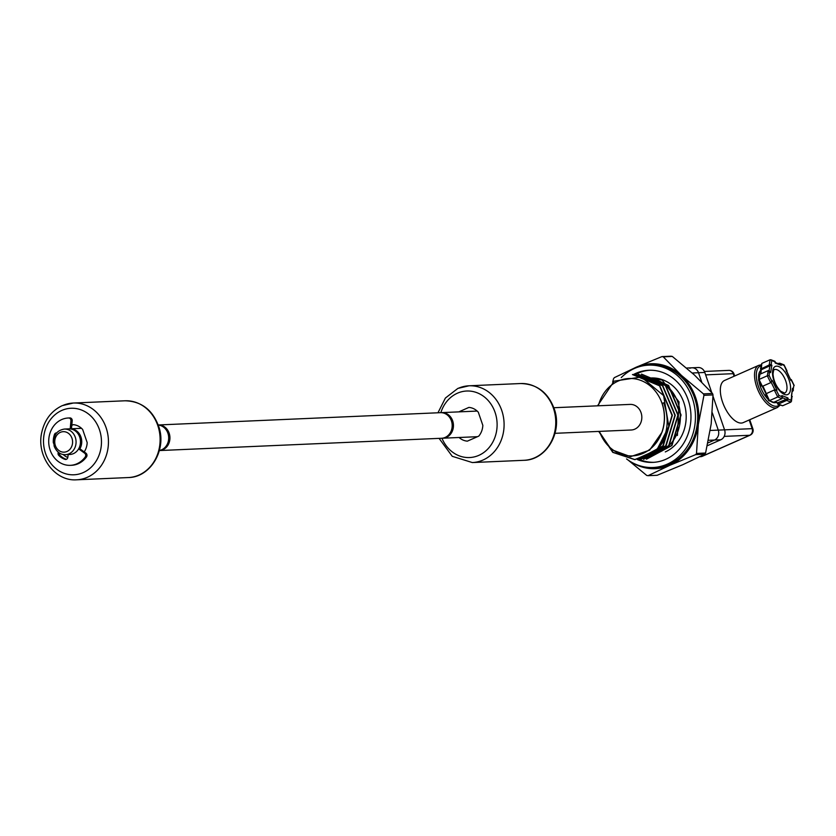 <?xml version="1.0" encoding="UTF-8"?>
<svg xmlns="http://www.w3.org/2000/svg" width="836" height="836" viewBox="0 0 836 836"><rect width="100%" height="100%" fill="white"/><g stroke="black" fill="none" stroke-linecap="round" stroke-linejoin="round"><path stroke-width="1.25" d="M458.818 411.876L468.891 407.414A16.908 14.714 87.5 0 1 478.307 412.211L482.832 425.357A16.908 14.714 87.5 0 1 478.777 436.11L467.376 441.147A16.908 14.714 87.5 0 1 459.1 437.5M637.314 459.528A46.105 40.128 -92.5 0 0 652.843 462.381A46.105 40.128 -92.5 0 0 688.143 399.827A46.105 40.128 -92.5 0 0 648.83 370.264A46.105 40.128 -92.5 0 0 633.458 374.538M626.551 458.933A51.226 44.58 -92.5 0 0 653.073 467.502A51.226 44.58 -92.5 0 0 692.292 397.988A51.226 44.58 -92.5 0 0 648.611 365.144A51.226 44.58 -92.5 0 0 621.242 377.6M451.273 430.707A11.526 10.032 -92.5 0 0 450.771 419.348M441.607 438.263A12.801 11.15 -92.5 0 0 452.182 424.981A12.801 11.15 -92.5 0 0 440.488 412.67L158.234 424.97A12.801 11.15 -92.5 0 1 169.927 437.28A12.801 11.15 -92.5 0 1 159.352 450.562L441.607 438.263M442.234 438.21A12.801 11.15 -92.5 0 0 442.861 438.2A12.801 11.15 -92.5 0 0 453.436 424.928A12.801 11.15 -92.5 0 0 441.742 412.618A12.801 11.15 -92.5 0 0 441.115 412.66M64.362 429.067L68.771 428.868A12.801 11.15 87.5 0 1 80.465 441.178A12.801 11.15 87.5 0 1 69.89 454.46L65.48 454.659A12.801 11.15 -92.5 0 0 75.282 437.28A12.801 11.15 -92.5 0 0 64.362 429.067C56.075 430.467 52.689 436.235 54.215 446.361C56.733 452.046 60.485 454.815 65.48 454.659M79.065 435.556A11.526 10.032 87.5 0 1 79.556 446.905M79.807 448.953A12.801 11.15 -92.5 0 0 80.956 437.029A12.801 11.15 -92.5 0 0 71.279 428.847M159.373 450.479A12.801 11.15 -92.5 0 0 167.9 433.236A12.801 11.15 -92.5 0 0 158.265 425.054M167.764 443.07A11.526 10.032 -92.5 0 0 167.263 431.71M555 433.32L631.232 429.997A12.801 11.15 -92.5 0 0 641.045 412.618A12.801 11.15 -92.5 0 0 630.125 404.405L553.881 407.728M599.454 431.376A38.738 33.712 -92.5 0 0 652.038 447.459A38.738 33.712 -92.5 0 0 649.321 385.197A38.738 33.712 -92.5 0 0 598.336 405.794M651.192 377.976A38.289 33.325 87.5 0 1 683.838 402.534A38.289 33.325 87.5 0 1 665.289 451.921M653.856 462.318A46.105 40.128 87.5 0 1 639.237 459.403M635.569 374.392A46.105 40.128 87.5 0 1 649.844 370.233M599.015 431.397L613.049 452.307L635.036 459.622L656.908 449.831L668.831 426.423A42.573 37.056 87.5 0 1 655.142 451.189L634.702 459.612L612.767 452.36L598.712 431.407M632.455 374.559L659.52 385.793L672.029 415.367L662.885 445.901L637.617 459.507M635.36 374.403L662.467 385.709L674.924 415.273L665.728 445.787L640.522 459.33M643.762 459.236L669.051 445.63L678.184 415.137L665.665 385.521L638.265 374.256L665.362 385.563L677.871 415.137L668.716 445.661L643.427 459.257M641.505 374.11L668.277 385.448L680.776 415.022L671.58 445.578L646.343 459.131M646.667 459.11L671.956 445.515L681.079 415.001L668.56 385.386L641.515 374.162M640.846 459.33L666.125 445.776L675.237 415.252L662.781 385.678L635.684 374.413M638.098 459.486L663.272 445.828L672.374 415.293L659.855 385.814L632.779 374.528M645.873 378.206L645.392 378.227A38.289 33.325 87.5 0 1 678.038 402.785A38.289 33.325 87.5 0 1 667.943 446.612M664.557 449.319A38.289 33.325 87.5 0 1 659.395 452.224M677.411 435.493L679.041 401.938L662.07 380.014L636.781 376.033M655.142 451.189C667.452 437.656 670.305 421.543 663.711 402.847L662.102 403.318L663.711 402.847M597.521 405.826L614.136 381.153L641.306 377.005L663.606 395.595L668.831 426.423M662.102 403.318A38.801 33.764 -92.5 0 1 661.987 432.264L649.593 450.176L630.563 456.665L611.419 449.632L598.858 431.575M648.611 365.144L650.878 365.05A51.226 44.58 87.5 0 1 694.559 397.894A51.226 44.58 87.5 0 1 655.34 467.397L653.073 467.502M631.797 462.36A52.511 45.698 -92.5 0 0 669.981 465.234A52.511 45.698 -92.5 0 0 698.342 424.458A52.511 45.698 -92.5 0 0 681.465 375.437A52.511 45.698 -92.5 0 0 636.227 367.203A52.511 45.698 -92.5 0 0 627.867 372.114M703.452 393.881A60.192 52.386 87.5 0 1 703.943 395.323L698.342 424.458L696.513 453.436A60.192 52.386 87.5 0 1 695.688 454.627L669.981 465.234L648.067 475.684L657.138 475.287L682.834 464.68L704.758 454.23A60.192 52.386 -92.5 0 0 705.584 453.039L711.196 423.894L713.014 394.926A60.192 52.386 -92.5 0 0 712.523 393.495L694.308 374.883L672.322 356.439A60.192 52.386 -92.5 0 0 671.005 356.199L661.934 356.596A60.192 52.386 87.5 0 1 663.251 356.836L681.465 375.437L703.452 393.881L712.523 393.495M648.067 475.684A60.192 52.386 87.5 0 1 646.74 475.444L628.233 460.145M696.513 453.436L705.584 453.039M704.758 454.23L695.688 454.627M713.014 394.926L703.943 395.323M672.322 356.439L663.251 356.836M612.673 382.177L613.478 378.844A60.192 52.386 87.5 0 1 614.314 377.653L636.227 367.203L661.934 356.596M69.2 417.958A23.69 20.618 87.5 0 1 69.566 417.948A23.69 20.618 87.5 0 1 69.921 417.927A2.56 2.226 87.5 0 1 72.209 420.801L71.541 427.896A2.56 2.226 87.5 0 1 71.164 429.067M70.025 428.899A2.56 2.226 -92.5 0 0 70.287 427.948L70.945 420.853A2.56 2.226 -92.5 0 0 68.656 417.99A23.69 20.618 -92.5 0 0 68.301 418A23.69 20.618 -92.5 0 0 61.718 419.547A23.69 20.618 -92.5 0 0 49.178 446.424A23.69 20.618 -92.5 0 0 70.36 465.338A23.69 20.618 -92.5 0 0 76.943 463.781A23.69 20.618 -92.5 0 0 85.199 457.02A2.56 2.226 -92.5 0 0 84.655 453.196L79.357 449.371A2.56 2.226 -92.5 0 0 78.542 449.005M53.525 443.258A2.56 2.226 87.5 0 1 53.285 442.213A18.444 16.051 87.5 0 1 54.476 434.469A2.56 2.226 87.5 0 1 56.629 432.912M68.312 454.533A2.56 2.226 -92.5 0 0 68.092 455.306L67.82 457.323A2.56 2.226 87.5 0 1 65.02 459.372A18.444 16.051 87.5 0 1 58.813 455.442A2.56 2.226 87.5 0 1 58.321 452.266M59.335 452.987A2.56 2.226 -92.5 0 0 60.067 455.39A18.444 16.051 -92.5 0 0 66.284 459.319A2.56 2.226 -92.5 0 0 66.358 459.34M78.574 448.953L79.336 448.922A2.56 2.226 87.5 0 1 80.622 449.319L85.92 453.143A2.56 2.226 87.5 0 1 86.463 456.968A23.69 20.618 87.5 0 1 78.208 463.729A23.69 20.618 87.5 0 1 71.624 465.286L70.36 465.338M71.781 425.305L73.244 424.667A16.908 14.714 87.5 0 1 82.649 429.453L87.184 442.61A16.908 14.714 87.5 0 1 84.206 451.91M67.8 457.491A16.908 14.714 87.5 0 1 63.181 454.502M769.695 371.466L768.221 370.588L759.934 374.246L759.36 375.134L758.555 380.035L761.46 385.95L762.401 386.336L759.025 379.46L758.534 379.899M771.2 382.345L774.836 389.754L766.278 393.61M771.022 382.449L772.171 380.39L776.937 390.099L774.836 389.754L765.901 393.84L768.608 400.507L773.708 402.304L768.817 400.705M782.454 397.737L786.383 399.274L777.438 402.889M782.193 396.912L781.848 395.574L787.899 397.926L786.383 399.274L786.624 400.434L778.337 404.101L777.773 403.673M777.793 404.196L782.621 405.763L790.908 402.106L792.507 388.291L793.239 389.116L793.907 385.281L791.42 380.213L790.919 380.547L784.158 365.426L781.002 364.193L781.242 365.363L775.191 363.002L774.951 361.842L770.113 359.752L769.204 364.956L760.76 369.042M762.954 386.096L769.423 400.632L777.72 396.975L782.005 398.636L773.708 402.304M759.934 374.246L759.025 379.46L767.312 375.792L770.698 382.669L762.401 386.336M771.795 360.619L771.126 364.454L769.204 364.956L769.935 365.781L761.188 369.815M760.885 373.828L761.815 363.42L770.113 359.752M781.002 364.193L779.873 363.242L778.097 363.618M792.413 390.84L792.298 391.488M791.462 401.332L791.964 396.483M790.908 402.106L786.624 400.434L788.139 399.096L791.295 400.319M782.005 398.636L781.848 395.574M778.933 395.512L777.72 396.975L774.335 390.099L776.435 390.443L778.933 395.512L782.088 396.734M770.698 382.669L772.171 380.39M769.36 370.975L769.172 375.657L767.312 375.792L768.221 370.588M770.102 371.801L770.583 372.637L769.841 371.821M769.078 370.724L769.935 365.781L771.868 365.28L770.583 372.637M774.397 361.413L774.951 361.842M775.077 362.469L775.191 363.002M779.256 364.381L781.242 365.363M783.301 364.883L784.158 365.426M786.749 371.717L786.655 370.494M786.582 371.696L786.153 370.839M790.417 379.523L790.919 380.547M790.396 379.147L791.42 380.213M792.789 391.269L793.907 385.281M793.364 390.381L793.239 389.116M791.431 395.877L792.507 388.291M761.815 363.42L760.436 368.948M776.101 402.471A17.932 8.36 -113.9 0 1 774.878 402.701A17.932 8.36 -113.9 0 1 771.053 401.573M767.908 399.085A17.932 8.36 -113.9 0 1 758.858 380.673M758.67 379.116A17.932 8.36 -113.9 0 1 761.136 369.982M777.396 407.508L743.204 422.629A23.053 10.743 -113.9 0 1 724.049 405.899A23.053 10.743 -113.9 0 1 724.561 380.464L758.754 365.342A23.053 10.743 66.1 0 0 757.447 388.855A23.053 10.743 66.1 0 0 775.484 407.947A23.053 10.743 66.1 0 0 777.396 407.508L780.176 405.126M689.815 368.3A7.681 6.688 -92.5 0 1 691.957 367.798A7.681 6.688 87.5 0 1 698.509 372.731L701.686 381.968L698.509 372.731A7.681 6.688 -92.5 0 0 691.957 367.798L698.259 367.526A7.681 6.688 87.5 0 1 704.811 372.448L711.75 392.627M713.003 396.254L724.561 429.84A7.681 6.688 87.5 0 1 720.82 439.757L707.308 445.734M707.914 442.955L714.519 440.039A7.681 6.688 -92.5 0 0 718.27 430.112L712.314 412.817L718.27 430.112A7.681 6.688 87.5 0 1 714.519 440.039L707.914 442.955M654.682 379.325L650.387 381.226M523.994 460.302C546.211 460.124 562.346 432.703 554.592 409.859C548.51 392.763 537.203 383.985 520.64 383.536A38.414 33.44 87.5 0 1 555 414.217A38.414 33.44 87.5 0 1 534.664 457.794A38.414 33.44 87.5 0 1 523.994 460.302L472.33 462.559A38.414 33.44 -92.5 0 0 482.999 460.04A38.414 33.44 -92.5 0 0 503.335 416.464A38.414 33.44 -92.5 0 0 468.986 385.793A38.414 33.44 -92.5 0 0 458.306 388.312M441.962 438.242A33.294 28.978 -92.5 0 0 480.021 454.805A33.294 28.978 -92.5 0 0 494.828 411.688A33.294 28.978 -92.5 0 0 457.428 393.202A33.294 28.978 -92.5 0 0 440.854 412.66M55.375 445.578A10.241 8.914 -92.5 0 0 70.663 448.368A10.241 8.914 -92.5 0 0 64.957 431.794A10.241 8.914 -92.5 0 0 55.375 445.578M71.541 427.896L70.287 427.948M54.476 434.469L55.5 434.427M70.945 420.853L72.209 420.801M69.921 417.927L68.656 417.99M85.199 457.02L86.463 456.968M85.92 453.143L84.655 453.196M79.357 449.371L80.622 449.319M66.284 459.319L65.02 459.372M58.813 455.442L60.067 455.39M128.336 477.555C150.553 477.377 166.698 449.946 158.944 427.112C152.863 410.006 141.545 401.238 124.992 400.789A38.414 33.44 87.5 0 1 159.352 431.46A38.414 33.44 87.5 0 1 139.016 475.036A38.414 33.44 87.5 0 1 128.336 477.555L76.672 479.801A38.414 33.44 -92.5 0 0 87.352 477.283A38.414 33.44 -92.5 0 0 107.687 433.717A38.414 33.44 -92.5 0 0 73.328 403.036A38.414 33.44 -92.5 0 0 62.648 405.554M61.78 410.445A33.294 28.978 -92.5 0 0 54.507 467.387A33.294 28.978 -92.5 0 0 101.166 446.748A33.294 28.978 -92.5 0 0 61.78 410.445M766.1 393.704L762.463 386.316M782.621 405.763L778.337 404.101L778.097 402.942L775.003 401.729M779.016 363.211L779.183 364.047M787.899 397.926L788.139 399.096M769.172 375.657L771.67 380.725M771.126 364.454L771.868 365.28M786.488 394.811A15.372 7.169 -113.9 0 1 772.527 373.577A15.372 7.169 -113.9 0 1 785.621 373.013A15.372 7.169 -113.9 0 1 786.488 394.811M774.293 369.669A12.801 5.967 -113.9 0 1 784.931 378.969A12.801 5.967 -113.9 0 1 784.649 393.098L780.636 391.185C776.09 386.462 773.551 380.704 773.007 373.922C773.551 370.212 773.979 368.801 774.293 369.669M760.979 365.813A21.767 10.147 66.1 0 0 758.795 387.549A21.767 10.147 66.1 0 0 776.111 406.286A21.767 10.147 66.1 0 0 779.424 404.833M749.181 419.985L752.17 428.659L710.245 430.456M705.636 374.873L733.235 373.671L734.123 376.242M692.25 373.002L704.811 372.448M708.468 440.3L720.82 439.757M724.206 436.382L749.673 435.274A5.12 2.393 66.1 0 0 750.101 435.18A5.12 5.12 0 0 0 752.87 428.826A5.12 0.815 161 0 0 752.17 428.659A5.12 4.462 87.5 0 1 749.673 435.274L702.01 456.351A5.12 4.462 87.5 0 1 700.578 456.686L699.805 456.728M733.935 373.828A5.12 5.12 0 0 0 728.867 370.379A5.12 4.462 87.5 0 1 733.235 373.671A5.12 0.815 -19 0 1 733.935 373.828L734.677 375.991M702.794 456.007A5.12 2.393 -113.9 0 1 702.428 456.257A5.12 2.393 -113.9 0 1 702.01 456.351L700.411 456.425M520.64 383.536L468.986 385.793L457.877 388.406L445.389 398.051L437.97 412.785M439.088 438.367L452.245 456.31L472.33 462.559M81.52 428.314L71.321 428.763M477.168 411.072L441.742 412.618M477.45 436.695L442.861 438.2M68.301 418L69.566 417.948M124.992 400.789L73.328 403.036L62.23 405.648C51.508 410.8 44.695 419.651 41.8 432.212C36.063 455.641 54.528 481.557 76.672 479.801M758.555 380.035L761.46 385.95M765.975 393.787L762.327 386.368M765.703 394.592L768.608 400.507M777.553 403.025L774.638 401.897M777.679 404.06L777.459 402.994M782.423 397.528L782.182 396.358M770.896 359.752L774.941 361.319M775.285 362.625L775.056 361.455M780.113 364.412L775.265 362.521M779.873 363.242L783.907 364.81M784.126 365.008L787.031 370.923M790.772 379.91L786.53 371.268M791.274 379.565L794.179 385.48M792.277 396.525L791.546 395.7M760.436 374.026L761.178 369.773L760.447 368.99M761.157 364.82L758.754 365.342M749.735 419.735L752.87 428.826M750.101 435.18L702.428 456.257A5.12 5.12 0 0 1 700.578 456.686M728.867 370.379L704.382 371.445M691.957 367.798L686.596 368.039"/></g></svg>
